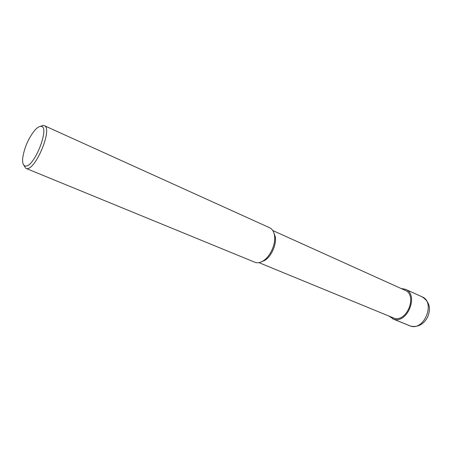 <?xml version="1.0" encoding="UTF-8"?>
<svg xmlns="http://www.w3.org/2000/svg" width="452" height="452" viewBox="0 0 452 452"><rect width="100%" height="100%" fill="white"/><g stroke="black" fill="none" stroke-linecap="round" stroke-linejoin="round"><path stroke-width="0.68" d="M258.945 262.64L393.986 318.151C406.862 322.762 417.795 295.071 405.015 290.269L272.793 230.548M273.641 232.198L275.24 236.594C276.697 244.3 271.629 256.041 265.025 260.267L260.731 262.126M269.686 227.768C272.206 228.972 273.805 231.458 274.477 235.226C276.036 243.487 270.59 256.12 263.505 260.657C260.674 262.522 258.052 263.16 255.629 262.561L26.369 168.54C35.256 171.246 53.195 128.085 44.234 125.616L269.686 227.768M44.234 125.616L43.177 125.39L40.307 126.402M23.662 164.98L25.787 168.376M40.714 126.379C50.794 125.323 34.081 168.364 25.272 165.986C23.131 165.517 22.278 162.856 22.719 158.014C24.295 147.81 28.25 138.64 34.589 130.498C36.957 127.786 38.996 126.413 40.714 126.379M389.149 316.214L393.641 319.168C407.427 324.14 419.173 294.461 405.484 289.303L401.105 288.5M393.641 319.168L410.789 326.174M409.574 325.756L410.653 326.135C417.784 327.497 423.4 324.576 427.513 317.377C430.231 310.693 431.332 302.863 422.061 296.811C435.801 302.021 424.332 331.084 410.484 326.073L392.737 318.852M275.24 236.594L274.477 235.226M265.025 260.267L263.505 260.657M422.061 296.811L405.484 289.303"/></g></svg>
